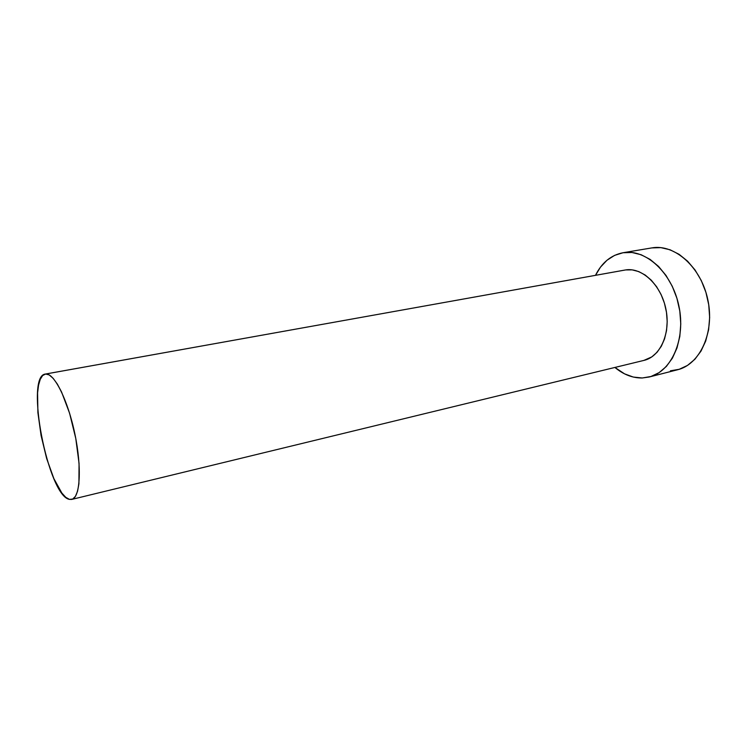 <?xml version="1.0" encoding="UTF-8"?>
<svg xmlns="http://www.w3.org/2000/svg" width="747" height="747" viewBox="0 0 747 747"><rect width="100%" height="100%" fill="white"/><g stroke="black" fill="none" stroke-linecap="round" stroke-linejoin="round"><path stroke-width="1.12" d="M624.875 270.059L45.66 374.014C54.129 372.744 67.902 400.131 74.896 434.035C82.002 467.93 80.153 497.866 71.74 499.416L69.434 499.379C48.097 496.017 24.791 375.956 45.296 374.07L625.65 269.928L45.324 374.06M649.339 376.964L677.473 369.793C700.004 364.499 714.86 332.378 707.839 299.752C701.097 267.071 674.532 243.671 651.786 247.911L623.017 252.738L614.585 255.381L606.994 260.245L600.504 267.109L595.48 275.335C601.839 262.645 611.009 255.119 622.989 252.747L651.729 247.92M642.233 377.982C632.606 378.113 623.502 374.602 614.912 367.449L624.548 373.845L633.325 377.067L642.233 377.982L650.945 376.507L659.106 372.622L666.371 366.432L672.431 358.112L676.987 347.971L679.817 336.411L680.778 323.909L679.798 310.995L676.913 298.258L672.253 286.241L666.035 275.475L658.546 266.418L650.123 259.414L641.141 254.736L631.981 252.495L623.017 252.738C645.501 248.527 671.983 272.515 678.874 305.868C686.035 339.166 671.488 371.782 649.208 377.002L642.233 377.982M71.805 499.398L644.007 360.381C660.329 356.711 670.89 333.171 665.913 309.118C661.142 285.018 642.177 267.202 625.65 269.928L632.167 269.872L638.788 271.6L645.249 275.083L651.291 280.2L656.641 286.764L661.086 294.523L664.41 303.151L666.473 312.293L667.192 321.565L666.539 330.548L664.55 338.895L661.328 346.244L657.015 352.323L651.814 356.898L643.867 360.418M670.423 370.801L679.228 369.289L687.492 365.423L694.869 359.288L701.022 351.071L705.682 341.09L708.614 329.726L709.65 317.447L708.735 304.785L705.906 292.301L701.284 280.536L695.074 270.012L687.567 261.161L679.116 254.335L670.078 249.778L660.843 247.63L651.786 247.911M69.434 499.379L72.711 499.061L75.466 496.307L77.567 491.171L78.911 483.785L79.061 463.439L75.783 438.489L69.583 413.222L61.571 391.998L57.314 384.051L53.13 378.299L49.199 374.929L45.66 374.014L42.644 375.526L40.245 379.336L38.545 385.228L37.583 392.959L37.901 412.643L41.085 435.529L46.659 458.555L53.896 478.668L61.852 493.039L65.764 497.325L69.434 499.379M651.757 247.92L622.989 252.747"/></g></svg>
